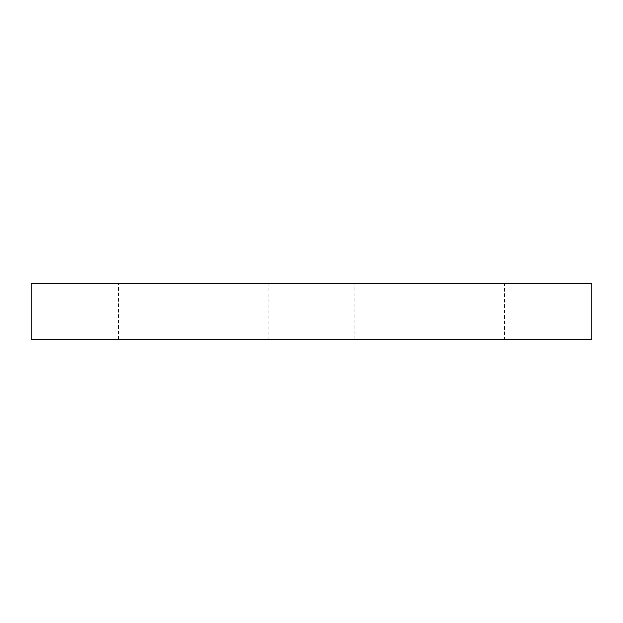 <?xml version="1.0" encoding="UTF-8"?>
<svg xmlns="http://www.w3.org/2000/svg" width="623" height="623" viewBox="0 0 623 623"><rect width="100%" height="100%" fill="white"/><g stroke="black" fill="none" stroke-linecap="round" stroke-linejoin="round"><path stroke-width="0.47" stroke-dasharray="3.12 2.34" d="M591.85 283.504L31.15 283.504L31.15 339.496L591.85 339.496L591.85 283.504M268.84 339.496L118.502 339.496L268.84 339.496L268.84 283.504L118.502 283.504L268.84 283.504M504.498 339.496L354.16 339.496L504.498 339.496L504.498 283.504L354.16 283.504L504.498 283.504M354.16 339.496L354.16 283.504M118.502 339.496L118.502 283.504"/><path stroke-width="0.93" d="M591.85 339.496L591.85 283.504L31.15 283.504L31.15 339.496L591.85 339.496"/></g></svg>
